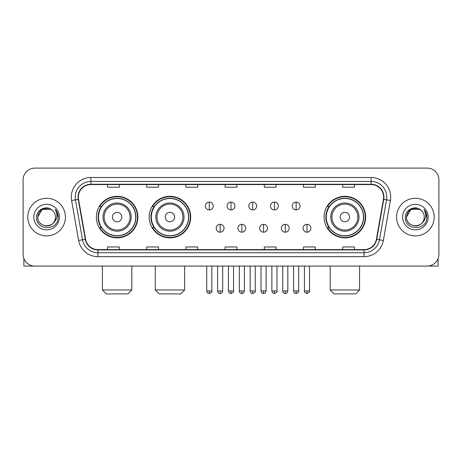 <?xml version="1.0" encoding="UTF-8"?>
<svg xmlns="http://www.w3.org/2000/svg" width="462" height="462" viewBox="0 0 462 462"><rect width="100%" height="100%" fill="white"/><g stroke="black" fill="none" stroke-linecap="round" stroke-linejoin="round"><path stroke-width="0.69" d="M324.116 217.088A20.773 20.773 0 0 0 344.883 237.861A20.773 20.773 0 0 0 365.656 217.088A20.773 20.773 0 0 0 344.883 196.315A20.773 20.773 0 0 0 324.116 217.088M149.174 217.088A20.773 20.773 0 0 0 169.941 237.861A20.773 20.773 0 0 0 190.714 217.088A20.773 20.773 0 0 0 169.941 196.315A20.773 20.773 0 0 0 149.174 217.088M96.344 217.088A20.773 20.773 0 0 0 117.117 237.861A20.773 20.773 0 0 0 137.884 217.088A20.773 20.773 0 0 0 117.117 196.315A20.773 20.773 0 0 0 96.344 217.088M101.328 227.668A19.006 19.006 0 0 1 101.328 206.508M154.152 227.668A19.006 19.006 0 0 1 154.152 206.508M329.094 227.668A19.006 19.006 0 0 1 329.094 206.508M23.1 179.857L23.1 254.319A11.758 11.758 0 0 0 34.858 266.077L427.142 266.077A11.758 11.758 0 0 0 438.9 254.319L438.9 179.857A11.758 11.758 0 0 0 427.142 168.099L34.858 168.099A11.758 11.758 0 0 0 23.1 179.857L23.1 254.319M27.801 217.088A18.809 18.809 0 0 0 46.616 235.897A18.809 18.809 0 0 0 65.425 217.088A18.809 18.809 0 0 0 46.616 198.279A18.809 18.809 0 0 0 27.801 217.088A18.809 18.809 0 0 0 46.616 235.897A18.809 18.809 0 0 0 65.425 217.088A18.809 18.809 0 0 0 46.616 198.279A18.809 18.809 0 0 0 27.801 217.088M396.575 217.088A18.809 18.809 0 0 0 415.384 235.897A18.809 18.809 0 0 0 434.199 217.088A18.809 18.809 0 0 0 415.384 198.279A18.809 18.809 0 0 0 396.575 217.088A18.809 18.809 0 0 0 415.384 235.897A18.809 18.809 0 0 0 434.199 217.088A18.809 18.809 0 0 0 415.384 198.279A18.809 18.809 0 0 0 396.575 217.088M78.355 197.101A12.543 12.543 0 0 1 90.898 184.563L371.102 184.563A12.543 12.543 0 0 1 383.454 199.278L376.403 239.252A12.543 12.543 0 0 1 364.056 249.613L97.944 249.613A12.543 12.543 0 0 1 85.597 239.252L78.546 199.278A12.543 12.543 0 0 1 78.355 197.101M78.043 197.101A12.855 12.855 0 0 0 78.24 199.336L85.285 239.304A12.855 12.855 0 0 0 97.944 249.93L364.056 249.93A12.855 12.855 0 0 0 376.715 239.304L383.76 199.336A12.855 12.855 0 0 0 371.102 184.246L90.898 184.246A12.855 12.855 0 0 0 78.043 197.101M71.598 200.502A19.595 19.595 0 0 1 90.898 177.506L371.102 177.506A19.595 19.595 0 0 1 390.402 200.502L383.35 240.477A19.595 19.595 0 0 1 364.056 256.67L97.944 256.67A19.595 19.595 0 0 1 78.65 240.477L71.598 200.502L75.462 199.821A15.673 15.673 0 0 1 90.898 181.427L371.102 181.427A15.673 15.673 0 0 1 386.538 199.821L379.493 239.795A15.673 15.673 0 0 1 364.056 252.749L97.944 252.749A15.673 15.673 0 0 1 82.507 239.795L75.462 199.821A15.673 15.673 0 0 1 75.219 197.101M427.142 168.099L34.858 168.099M34.858 266.077L427.142 266.077M438.9 254.319L438.9 179.857M376.715 239.304L379.493 239.795L386.538 199.821L390.402 200.502M225.121 184.563L225.121 187.214L236.879 187.214L236.879 184.563M185.932 184.563L185.932 187.214L197.69 187.214L197.69 184.563M146.743 184.563L146.743 187.214L158.501 187.214L158.501 184.563M107.554 184.563L107.554 187.214L119.311 187.214L119.311 184.563M264.31 184.563L264.31 187.214L276.068 187.214L276.068 184.563M303.499 184.563L303.499 187.214L315.257 187.214L315.257 184.563M342.688 184.563L342.688 187.214L354.446 187.214L354.446 184.563M236.879 249.613L236.879 246.962L225.121 246.962L225.121 249.613M197.69 249.613L197.69 246.962L185.932 246.962L185.932 249.613M158.501 249.613L158.501 246.962L146.743 246.962L146.743 249.613M119.311 249.613L119.311 246.962L107.554 246.962L107.554 249.613M276.068 249.613L276.068 246.962L264.31 246.962L264.31 249.613M315.257 249.613L315.257 246.962L303.499 246.962L303.499 249.613M354.446 249.613L354.446 246.962L342.688 246.962L342.688 249.613M52.414 210.395A8.859 8.859 0 0 1 55.469 217.088C56.012 228.511 37.214 228.511 37.757 217.088L42.186 209.419L51.039 209.419L52.414 210.395C46.98 204.701 36.515 209.39 36.614 217.088C35.62 230.763 57.785 231.115 58.143 217.752L58.166 217.088C58.131 214.183 57.167 211.631 55.267 209.436C56.711 211.804 57.219 214.356 56.791 217.088C56.376 219.41 55.249 221.31 53.401 222.776A8.859 8.859 0 0 0 55.469 217.088C56.012 228.511 37.214 228.511 37.757 217.088C38.617 210.724 42.267 207.854 48.706 208.483M53.401 222.776C48.701 229.135 37.295 225.069 37.757 217.088M33.836 217.088A12.774 12.774 0 0 0 46.616 229.862A12.774 12.774 0 0 0 59.39 217.088A12.774 12.774 0 0 0 46.616 204.314A12.774 12.774 0 0 0 33.836 217.088M55.353 209.534L58.16 217.423M23.885 258.541L23.885 266.077L69.346 266.077M127.893 293.901L106.341 293.901L102.42 289.98L131.814 289.98L127.893 293.901M121.818 217.088A4.701 4.701 0 0 0 117.117 212.387A4.701 4.701 0 0 0 112.41 217.088A4.701 4.701 0 0 0 117.117 221.789A4.701 4.701 0 0 0 121.818 217.088M131.225 217.088A14.108 14.108 0 0 0 117.117 202.98A14.108 14.108 0 0 0 103.009 217.088A14.108 14.108 0 0 0 117.117 231.196A14.108 14.108 0 0 0 131.225 217.088A14.108 14.108 0 0 1 117.117 231.196A14.108 14.108 0 0 1 103.009 217.088M135.73 217.088A18.613 18.613 0 0 0 117.117 198.475A18.613 18.613 0 0 0 98.498 217.088A18.613 18.613 0 0 0 117.117 235.701A18.613 18.613 0 0 0 135.73 217.088M137.491 217.088A20.38 20.38 0 0 1 99.7 227.668L101.588 227.668A18.792 18.792 0 0 0 129.545 231.179A18.792 18.792 0 0 0 129.545 202.997A18.792 18.792 0 0 0 101.588 206.508L99.7 206.508A20.38 20.38 0 0 1 137.491 217.088M180.717 293.901L159.165 293.901L155.249 289.98L184.638 289.98L180.717 293.901M174.648 217.088A4.701 4.701 0 0 0 169.941 212.387A4.701 4.701 0 0 0 165.24 217.088A4.701 4.701 0 0 0 169.941 221.789A4.701 4.701 0 0 0 174.648 217.088M184.049 217.088A14.108 14.108 0 0 0 169.941 202.98A14.108 14.108 0 0 0 155.833 217.088A14.108 14.108 0 0 0 169.941 231.196A14.108 14.108 0 0 0 184.049 217.088A14.108 14.108 0 0 1 169.941 231.196A14.108 14.108 0 0 1 155.833 217.088M188.56 217.088A18.613 18.613 0 0 0 169.941 198.475A18.613 18.613 0 0 0 151.328 217.088A18.613 18.613 0 0 0 169.941 235.701A18.613 18.613 0 0 0 188.56 217.088M190.321 217.088A20.38 20.38 0 0 1 152.529 227.668L154.418 227.668A18.792 18.792 0 0 0 182.375 231.179A18.792 18.792 0 0 0 182.375 202.997A18.792 18.792 0 0 0 154.418 206.508L152.529 206.508A20.38 20.38 0 0 1 190.321 217.088M355.659 293.901L334.107 293.901L330.186 289.98L359.58 289.98L355.659 293.901M349.59 217.088A4.701 4.701 0 0 0 344.883 212.387A4.701 4.701 0 0 0 340.182 217.088A4.701 4.701 0 0 0 344.883 221.789A4.701 4.701 0 0 0 349.59 217.088M358.991 217.088A14.108 14.108 0 0 0 344.883 202.98A14.108 14.108 0 0 0 330.775 217.088A14.108 14.108 0 0 0 344.883 231.196A14.108 14.108 0 0 0 358.991 217.088A14.108 14.108 0 0 1 344.883 231.196A14.108 14.108 0 0 1 330.775 217.088M363.502 217.088A18.613 18.613 0 0 0 344.883 198.475A18.613 18.613 0 0 0 326.27 217.088A18.613 18.613 0 0 0 344.883 235.701A18.613 18.613 0 0 0 363.502 217.088M365.263 217.088A20.38 20.38 0 0 1 327.466 227.668L329.354 227.668A18.792 18.792 0 0 0 357.317 231.179A18.792 18.792 0 0 0 357.317 202.997A18.792 18.792 0 0 0 329.354 206.508L327.466 206.508A20.38 20.38 0 0 1 365.263 217.088M209.292 202.079A3.921 3.921 0 0 0 205.371 205.994A3.921 3.921 0 0 0 209.292 209.915A3.921 3.921 0 0 0 213.207 205.994A3.921 3.921 0 0 0 209.292 202.079L209.292 209.915A3.921 3.921 0 0 0 213.207 205.994A3.921 3.921 0 0 0 209.292 202.079M231 202.079A3.921 3.921 0 0 0 227.079 205.994A3.921 3.921 0 0 0 231 209.915A3.921 3.921 0 0 0 234.921 205.994A3.921 3.921 0 0 0 231 202.079L231 209.915A3.921 3.921 0 0 0 234.921 205.994A3.921 3.921 0 0 0 231 202.079M252.708 202.079A3.921 3.921 0 0 0 248.793 205.994A3.921 3.921 0 0 0 252.708 209.915A3.921 3.921 0 0 0 256.629 205.994A3.921 3.921 0 0 0 252.708 202.079L252.708 209.915A3.921 3.921 0 0 0 256.629 205.994A3.921 3.921 0 0 0 252.708 202.079M274.422 202.079A3.921 3.921 0 0 0 270.501 205.994A3.921 3.921 0 0 0 274.422 209.915A3.921 3.921 0 0 0 278.343 205.994A3.921 3.921 0 0 0 274.422 202.079L274.422 209.915A3.921 3.921 0 0 0 278.343 205.994A3.921 3.921 0 0 0 274.422 202.079M296.13 202.079A3.921 3.921 0 0 0 292.215 205.994A3.921 3.921 0 0 0 296.13 209.915A3.921 3.921 0 0 0 300.052 205.994A3.921 3.921 0 0 0 296.13 202.079L296.13 209.915A3.921 3.921 0 0 0 300.052 205.994A3.921 3.921 0 0 0 296.13 202.079M220.143 224.336A3.921 3.921 0 0 0 216.228 228.257A3.921 3.921 0 0 0 220.143 232.178A3.921 3.921 0 0 0 224.064 228.257A3.921 3.921 0 0 0 220.143 224.336L220.143 232.178A3.921 3.921 0 0 0 224.064 228.257A3.921 3.921 0 0 0 220.143 224.336M241.857 224.336A3.921 3.921 0 0 0 237.936 228.257A3.921 3.921 0 0 0 241.857 232.178A3.921 3.921 0 0 0 245.772 228.257A3.921 3.921 0 0 0 241.857 224.336L241.857 232.178A3.921 3.921 0 0 0 245.772 228.257A3.921 3.921 0 0 0 241.857 224.336M263.565 224.336A3.921 3.921 0 0 0 259.65 228.257A3.921 3.921 0 0 0 263.565 232.178A3.921 3.921 0 0 0 267.486 228.257A3.921 3.921 0 0 0 263.565 224.336L263.565 232.178A3.921 3.921 0 0 0 267.486 228.257A3.921 3.921 0 0 0 263.565 224.336M285.279 224.336A3.921 3.921 0 0 0 281.358 228.257A3.921 3.921 0 0 0 285.279 232.178A3.921 3.921 0 0 0 289.195 228.257A3.921 3.921 0 0 0 285.279 224.336L285.279 232.178A3.921 3.921 0 0 0 289.195 228.257A3.921 3.921 0 0 0 285.279 224.336M306.987 224.336A3.921 3.921 0 0 0 303.072 228.257A3.921 3.921 0 0 0 306.987 232.178A3.921 3.921 0 0 0 310.909 228.257A3.921 3.921 0 0 0 306.987 224.336L306.987 232.178A3.921 3.921 0 0 0 310.909 228.257A3.921 3.921 0 0 0 306.987 224.336M438.115 258.541L438.115 266.077L392.654 266.077M421.188 210.395A8.859 8.859 0 0 1 424.243 217.088C424.786 228.511 405.988 228.511 406.531 217.088L410.961 209.419L419.814 209.419L421.188 210.395C415.754 204.701 405.289 209.39 405.388 217.088C404.389 230.763 426.559 231.115 426.917 217.752L426.934 217.088C426.905 214.183 425.935 211.631 424.035 209.436C425.485 211.804 425.993 214.356 425.566 217.088C425.15 219.41 424.018 221.31 422.176 222.776A8.859 8.859 0 0 0 424.243 217.088C424.786 228.511 405.988 228.511 406.531 217.088C407.392 210.724 411.041 207.854 417.481 208.483M422.176 222.776C417.469 229.135 406.069 225.069 406.531 217.088M402.61 217.088A12.774 12.774 0 0 0 415.384 229.862A12.774 12.774 0 0 0 428.164 217.088A12.774 12.774 0 0 0 415.384 204.314A12.774 12.774 0 0 0 402.61 217.088M424.122 209.534L426.934 217.423M371.102 177.506L371.102 184.246M75.462 199.821L78.24 199.336M97.944 256.67L97.944 249.93M364.056 249.93L364.056 256.67M78.65 240.477L85.285 239.304M383.76 199.336L386.538 199.821M90.898 177.506L90.898 184.246M379.493 239.795L383.35 240.477M130.076 217.088A12.959 12.959 0 0 0 117.117 204.129A12.959 12.959 0 0 0 104.158 217.088A12.959 12.959 0 0 0 117.117 230.047A12.959 12.959 0 0 0 130.076 217.088M182.906 217.088A12.959 12.959 0 0 0 169.941 204.129A12.959 12.959 0 0 0 156.982 217.088A12.959 12.959 0 0 0 169.941 230.047A12.959 12.959 0 0 0 182.906 217.088M357.842 217.088A12.959 12.959 0 0 0 344.883 204.129A12.959 12.959 0 0 0 331.924 217.088A12.959 12.959 0 0 0 344.883 230.047A12.959 12.959 0 0 0 357.842 217.088M209.292 290.962L206.739 290.962C207.184 292.775 208.033 293.624 209.292 293.509L209.292 290.962L211.839 290.962L211.839 266.077M231 290.962L228.453 290.962C228.898 292.775 229.747 293.624 231 293.509L231 290.962L233.547 290.962L233.547 266.077M252.708 290.962L250.161 290.962C250.606 292.775 251.455 293.624 252.708 293.509L252.708 290.962L255.261 290.962L255.261 266.077M274.422 290.962L271.875 290.962C272.32 292.775 273.169 293.624 274.422 293.509L274.422 290.962L276.969 290.962L276.969 266.077M296.13 290.962L293.584 290.962C294.028 292.775 294.877 293.624 296.13 293.509L296.13 290.962L298.683 290.962L298.683 266.077M220.143 290.962L217.596 290.962C218.041 292.775 218.89 293.624 220.143 293.509L220.143 290.962L222.69 290.962L222.69 266.077M241.857 290.962L239.31 290.962C239.755 292.775 240.604 293.624 241.857 293.509L241.857 290.962L244.404 290.962L244.404 266.077M263.565 290.962L261.018 290.962C261.463 292.775 262.312 293.624 263.565 293.509L263.565 290.962L266.112 290.962L266.112 266.077M285.279 290.962L282.732 290.962C283.177 292.775 284.026 293.624 285.279 293.509L285.279 290.962L287.826 290.962L287.826 266.077M306.987 290.962L304.441 290.962C303.927 291.776 304.776 292.625 306.987 293.509L306.987 290.962L309.534 290.962L309.534 266.077M131.814 266.077L131.814 289.98M102.42 266.077L102.42 289.98M184.638 266.077L184.638 289.98M155.249 266.077L155.249 289.98M359.58 266.077L359.58 289.98M330.186 266.077L330.186 289.98M206.739 290.962L206.739 266.077M211.839 290.962C212.353 291.776 211.504 292.625 209.292 293.509M228.453 290.962L228.453 266.077M233.547 290.962C234.067 291.776 233.218 292.625 231 293.509M250.161 290.962L250.161 266.077M255.261 290.962C255.775 291.776 254.926 292.625 252.708 293.509M271.875 290.962L271.875 266.077M276.969 290.962C277.489 291.776 276.64 292.625 274.422 293.509M293.584 290.962L293.584 266.077M298.683 290.962C299.197 291.776 298.348 292.625 296.13 293.509M217.596 290.962L217.596 266.077M222.69 290.962C222.245 292.775 221.396 293.624 220.143 293.509M239.31 290.962L239.31 266.077M244.404 290.962C243.959 292.775 243.11 293.624 241.857 293.509M261.018 290.962L261.018 266.077M266.112 290.962C265.667 292.775 264.818 293.624 263.565 293.509M282.732 290.962L282.732 266.077M287.826 290.962C287.381 292.775 286.532 293.624 285.279 293.509M304.441 290.962L304.441 266.077M309.534 290.962C310.054 291.776 309.205 292.625 306.987 293.509"/></g></svg>
